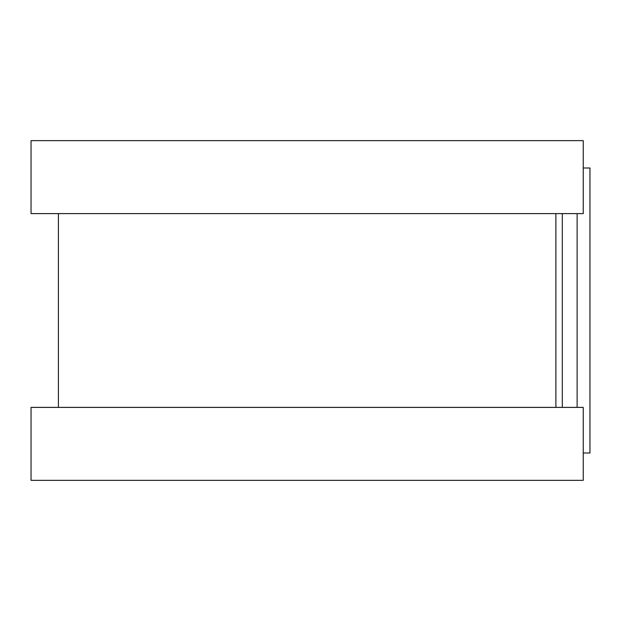 <?xml version="1.0" encoding="UTF-8"?>
<svg xmlns="http://www.w3.org/2000/svg" width="621" height="621" viewBox="0 0 621 621"><rect width="100%" height="100%" fill="white"/><g stroke="black" fill="none" stroke-linecap="round" stroke-linejoin="round"><path stroke-width="0.93" d="M583.243 168.004L589.95 168.004L589.95 452.996L583.243 452.996M555.888 213.601L555.888 407.399L555.888 213.601M583.243 140.649L583.243 213.601L31.05 213.601L31.05 140.649L583.243 140.649M583.243 407.399L583.243 480.351L31.05 480.351L31.05 407.399L583.243 407.399M562.3 213.601L562.3 407.399M577.126 213.601L577.126 407.399M58.413 213.601L58.413 407.399"/></g></svg>
